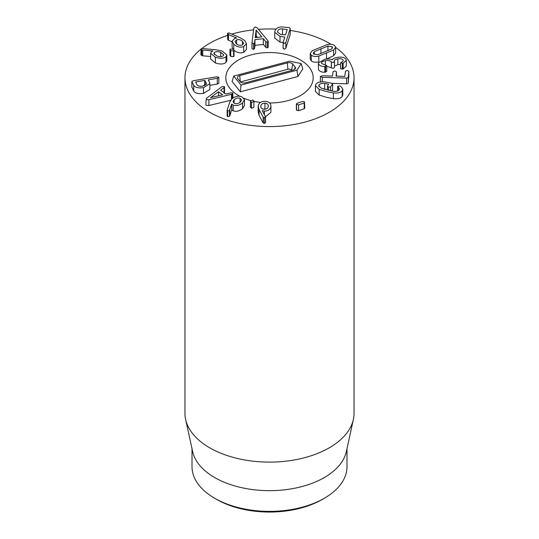 <?xml version="1.0" encoding="UTF-8"?>
<svg xmlns="http://www.w3.org/2000/svg" width="539" height="539" viewBox="0 0 539 539"><rect width="100%" height="100%" fill="white"/><g stroke="black" fill="none" stroke-linecap="round" stroke-linejoin="round"><path stroke-width="0.81" d="M265.828 109.033L264.925 108.918L264.925 103.171C267.29 103.387 268.409 104.458 268.274 106.372C267.896 108.265 266.515 109.222 264.123 109.222C261.792 109.006 260.694 107.948 260.822 106.042C261.206 104.135 262.574 103.178 264.925 103.171M264.925 108.918L263.248 109.114M260.822 106.81L260.802 106.432M268.301 105.981L268.274 106.372M265.175 101.345C269.096 101.602 271.002 103.347 270.895 106.581C270.154 109.606 267.984 111.101 264.386 111.068L262.257 110.65L265.552 116.902L264.251 117.745L263.173 117.138L259.077 109.653L258.194 105.954C258.915 102.801 261.247 101.265 265.175 101.345M270.895 112.334L270.928 105.934L270.895 112.334L265.559 116.788M264.386 114.457L264.386 111.068M265.417 116.303L265.552 122.649L264.251 123.498L263.173 122.885L259.077 115.407L258.194 111.708M265.417 122.057L265.552 122.649L265.417 122.057M258.161 112.253L258.194 105.954M252.899 99.991L253.822 101.595L251.43 102.538L250.527 100.961L252.899 99.991M253.822 107.349L253.977 101.036L253.822 107.349L251.43 108.292L251.43 102.538M250.379 107.254L250.527 100.961M251.43 108.292L250.527 106.715M218.531 91.718L222.62 94.817L210.54 97.674L218.531 91.718L218.531 95.801M224.298 86.563L224.049 87.628L220.646 90.141L225.814 94.055L230.914 92.823L232.747 92.957L232.201 94.13L208.889 99.749L206.154 99.627L206.7 98.098L222.189 86.55L224.298 86.563L224.534 86.961L224.534 92.708M224.049 92.721L224.049 87.628M224.298 92.31L224.049 93.382M232.747 92.957L232.989 98.031M231.474 99.297L231.474 94.372M230.652 100.321L208.889 105.503L208.889 99.749M208.889 105.503L206.154 105.381L205.858 104.896L206.154 99.627M220.721 56.608L220.721 52.29L223.779 54.756L223.321 55.692C221.927 56.817 219.771 56.912 216.867 55.989L213.835 53.536L214.313 52.566C215.688 51.461 217.823 51.367 220.721 52.29M214.313 54.54L214.313 52.566M226.043 56.642C223.887 58.549 220.33 58.751 215.371 57.242L210.641 53.327L211.328 51.872L212.939 50.962L202.772 50.06L201.781 49.857L201.06 48.813L202.482 48.53L215.91 49.77L222.034 50.969L226.865 54.971L226.043 56.642L226.043 62.389C223.887 64.303 220.33 64.498 215.371 62.996L215.371 57.242M215.371 62.996L210.641 59.074L210.641 53.327M210.641 56.514L202.772 55.813L202.772 50.06M202.772 55.813L201.781 55.611L201.06 54.56M200.906 54.877L201.06 48.813M226.865 54.971L226.865 60.725L226.043 62.389M233.63 50.915L230.739 50.666L229.931 49.622L230.342 49.009L233.198 49.251L234.027 50.316L233.63 50.915L233.63 56.662L230.739 56.42L230.739 50.666M230.739 56.42L229.931 55.376L229.931 49.622M234.027 50.316L234.027 56.069L233.63 56.662M261.853 36.881L255.223 37.609L256.133 30.096L261.853 36.881M257.474 37.359L256.133 35.85L255.924 37.528M256.133 35.85L256.133 30.096M256.207 35.843L256.207 30.09M268.206 41.092L267.25 42.17L265.714 41.564L263.342 38.68L254.967 39.596L254.583 42.776L253.566 43.666L251.982 42.857L253.741 28.304L255.156 26.95L257.278 27.92L268.206 41.092L268.24 47.082L267.25 47.924L265.714 47.317L265.714 41.564M265.714 47.317L263.342 44.434L263.342 38.68M263.342 44.434L254.967 45.343L254.967 39.596M254.967 45.343L254.583 48.53L254.583 42.776M254.583 48.53L253.566 49.42L251.982 48.611L251.935 42.372M280.725 34.462L277.47 32.084L277.612 31.262C278.232 29.49 279.862 28.702 282.483 28.904L287.172 29.544L285.502 34.826L280.725 34.462M282.483 34.651L282.483 28.904M287.031 29.989L287.172 29.544M284.127 43.504L283.157 42.251L284.808 37.029L280.01 36.376L274.749 32.327L274.964 30.986C276.056 28.028 278.73 26.687 282.988 26.97L289.308 27.637L290.204 28.695L285.825 42.534L284.127 43.504M283.09 48.375L283.157 42.251M290.204 34.449L290.251 28.405L290.204 34.449L285.825 48.281L284.127 49.258L283.157 48.005M284.808 37.029L284.666 37.474M283.103 42.46L280.01 42.13L280.01 36.376M280.01 42.13L274.749 38.074L274.749 32.327M242.516 44.872L242.516 41.362L243.608 43.376L242.045 45.074C239.895 45.687 237.915 45.188 236.109 43.578L235.031 41.597L236.641 39.866C238.757 39.266 240.711 39.765 242.516 41.362M236.641 44.036L236.641 39.866M243.675 46.644C240.219 47.742 236.911 46.954 233.764 44.279L232.1 41.233L234.573 38.444L236.736 38.08L228.496 34.523L227.478 33.519L227.788 39.832L228.004 32.953L229.493 33.095L240.333 37.831L244.753 40.553L246.464 43.679L243.675 46.644L243.675 52.398C240.219 53.496 236.911 52.707 233.764 50.033M233.764 49.709L233.764 44.279M232.969 49.137L232.1 46.987L232.1 41.233M232.1 41.833L228.496 40.277L228.496 34.523M228.496 40.277L227.788 39.832M246.464 43.679L246.464 49.433L243.675 52.398M206.322 84.448L206.322 83.06L206.511 83.794L202.765 86.105C199.74 86.577 197.793 86.092 196.93 84.65L195.812 81.941L204.746 80.432L206.322 83.06M195.63 82.083L195.812 82.44M218.794 77.252L217.284 78.317L208.458 79.806L209.88 83.686L203.52 87.594C198.453 88.356 195.179 87.581 193.71 85.256L191.904 81.692L193.144 80.756L216.523 76.814L218.794 77.252L218.847 83.208L217.284 84.071L209.88 85.317M208.458 80.304L208.283 79.954M209.88 83.686L209.88 89.434L203.52 93.348L203.52 87.594M203.52 93.348C198.453 94.109 195.179 93.328 193.71 91.01L193.71 85.256M193.71 91.01L191.904 87.069M191.904 87.446L191.857 81.497L191.857 87.251M240.091 102.295L240.091 98.266L241.613 99.951L240.441 101.999C238.561 103.576 236.56 104.04 234.452 103.394L232.956 101.736L234.135 99.688C236.021 98.111 238.002 97.64 240.091 98.266M234.135 103.259L234.135 99.688M241.795 96.724L244.47 99.654L242.577 102.895C239.464 105.368 236.331 106.102 233.178 105.092L231.642 104.142L229.459 110.556L227.626 110.946L227.168 110.118L229.648 102.397L231.878 98.893C235.092 96.313 238.393 95.585 241.795 96.724M244.47 99.654L244.47 105.408L242.577 108.649L242.577 102.895M242.577 108.649C239.464 111.122 236.331 111.849 233.178 110.845L233.178 105.092M233.178 110.845L231.73 109.875L231.73 104.121M231.73 109.875L231.642 104.142M231.642 109.895L229.823 115.744L229.823 109.99M229.823 115.744L229.459 116.309L227.626 116.7L227.168 115.872M227.128 116.101L227.168 110.118M304.495 101.871L304.205 103.03L298.518 104.943L296.645 104.512L296.915 103.367L302.601 101.447L304.495 101.871L304.771 108.184M304.495 107.618L304.205 108.777L304.205 103.03M304.205 108.777L298.518 110.697L298.518 104.943M298.518 110.697L296.645 110.266L296.362 109.72L296.362 103.966L296.645 110.266M315.982 84.104C317.505 82.218 320.496 81.49 324.943 81.935L331.512 83.228L332.529 84.286L330.589 86.826L328.52 87.15L327.49 86.038L328.622 84.205L324.667 83.457C321.904 83.188 320.045 83.666 319.081 84.886L318.724 85.842L321.264 88.194L333.425 91.28C336.141 91.61 338.034 91.172 339.092 89.973L339.516 88.895L337.737 86.2L339.772 85.917L340.695 86.287L342.824 89.103L342.198 90.761C340.688 92.634 337.744 93.362 333.371 92.93L326.048 91.441L319.169 89.319L315.396 85.654L315.982 84.104M332.529 90.033L332.637 83.996L332.529 90.033L331.761 91.037M330.589 90.808L330.589 86.826M328.52 90.33L328.52 87.15M327.389 90.053L327.49 86.038M327.389 89.669L324.047 89.157M319.081 86.739L319.081 84.886M338.182 90.734L338.182 87.075M337.65 90.983L337.737 86.2M342.824 89.103L342.824 94.851L342.198 96.508L342.198 90.761M342.198 96.508C340.688 98.388 337.744 99.109 333.371 98.677L326.048 97.195L319.169 95.073L315.396 91.408L315.396 85.654M320.375 76.471L322.403 75.756L332.448 76.073L333.075 71.66L334.867 70.939L336.457 71.768L336.053 76.073L344.744 76.457L345.479 71.188L347.271 70.468L348.861 71.296L348.288 77.434L346.584 78.081L322.261 77.326L320.375 76.471L320.368 82.272M336.457 76.194L336.457 71.768L336.457 76.194M348.861 77.05L348.861 71.296L348.288 83.188L346.584 83.835L331.99 83.377M346.294 60.375L346.294 66.129L343.141 68.979L340.581 68.783L340.581 63.029L341.376 62.167C342.824 61.655 343.377 60.92 343.04 59.977C342.299 58.812 340.581 58.441 337.879 58.859C335.036 59.425 333.87 60.314 334.382 61.52L333.257 62.564L331.323 62.019C330.488 60.691 328.494 60.267 325.354 60.732C322.389 61.257 321.136 62.187 321.608 63.514L326.728 65.495L326.762 71.417L324.815 72.233C321.77 72.287 319.688 71.471 318.562 69.78L318.34 63.11L324.64 59.263C328.419 58.818 330.926 58.994 332.152 59.775L332.233 59.762C332.839 58.751 334.524 57.956 337.293 57.37C341.793 56.703 344.717 57.383 346.065 59.418L346.294 60.375L343.141 63.225L340.54 62.868L340.581 68.466M318.562 69.78L318.34 63.11M343.141 68.979L343.141 63.225M343.175 60.53L343.04 61.022M340.54 64.478L337.879 64.613L337.879 58.859M334.254 61.001L334.382 61.52M337.879 64.613L334.49 66.095M334.429 61.621L334.49 67.584L333.257 68.318L331.323 67.773L331.323 62.019M325.354 65.01L325.354 60.732M331.323 67.773L326.762 66.317M321.466 62.948L321.608 63.514M326.728 65.495L324.815 66.479C321.77 66.54 319.688 65.718 318.562 64.026M324.822 72.246L324.822 66.499M324.815 72.233L324.815 66.479M317.943 54.648L313.86 54.095L313.274 53.078L314.277 51.677L327.928 46.064L332.024 46.63L332.597 47.627L331.593 49.042L317.943 54.648M314.277 54.372L314.277 51.677M327.928 50.76L327.928 46.064M311.279 55.153L310.235 53.381L312.243 50.72L327.032 44.643C330.333 43.902 332.853 44.211 334.611 45.572L335.642 47.324L333.628 49.992L318.839 56.069C315.537 56.811 313.018 56.507 311.279 55.153L311.279 60.907L310.235 59.135L310.235 53.381M335.642 47.324L335.642 53.078L333.628 55.746L333.628 49.992M333.628 55.746L326.371 59.054M311.279 60.907C313.018 62.255 315.537 62.564 318.839 61.823L318.839 56.069M335.642 47.371A84.542 48.813 180 0 1 354.042 77.771A84.542 48.813 180 0 1 301.853 122.865A84.542 48.813 180 0 1 209.718 112.287A84.542 48.813 180 0 1 184.958 77.771A84.542 48.813 180 0 1 200.906 49.244M201.815 48.53A84.542 48.813 180 0 1 227.478 35.419M231.777 34.092A84.542 48.813 180 0 1 253.539 29.84M258.498 29.375A84.542 48.813 180 0 1 276.029 29.106M290.251 30.454A84.542 48.813 180 0 1 331 44.279M300.385 59.937A43.679 25.218 180 0 1 313.179 77.771A43.679 25.218 180 0 1 269.702 102.989A43.679 25.218 180 0 0 313.179 77.771A43.679 25.218 180 0 0 251.194 54.877A43.679 25.218 180 0 0 225.821 77.771A43.679 25.218 180 0 1 252.784 54.473A43.679 25.218 180 0 1 300.385 59.937M260.465 102.444A43.679 25.218 180 0 1 253.977 101.345A43.679 25.218 180 0 0 260.465 102.444M250.851 100.577A43.679 25.218 180 0 1 244.019 98.253A43.679 25.218 180 0 0 250.851 100.577M239.794 96.259A43.679 25.218 180 0 1 225.821 77.771A43.679 25.218 180 0 0 239.794 96.259M216.691 499.424L214.697 498.272L216.691 499.424A74.678 43.113 0 0 0 322.309 499.424L324.303 498.272A77.495 44.744 180 0 1 214.704 498.272A77.495 44.744 180 0 1 214.697 498.272A77.495 44.744 180 0 1 192.005 466.633L192.005 448.724M346.995 448.724L346.995 466.633A77.495 44.744 180 0 1 324.303 498.272M353.382 419.389L346.395 451.5A77.495 44.744 180 0 1 269.5 490.665A77.495 44.744 180 0 1 192.605 451.5L185.618 419.389A84.542 48.813 0 0 0 209.718 447.815A84.542 48.813 0 0 0 296.908 459.477A84.542 48.813 0 0 0 353.382 419.389A84.542 48.813 0 0 0 354.042 413.298L354.042 77.771M184.958 77.771L184.958 413.298A84.542 48.813 0 0 0 185.618 419.389M239.754 75.575L287.361 62.881A4.063 2.345 180 0 1 292.751 64.033L295.109 66.984A4.063 2.345 180 0 1 295.453 68.258A4.063 2.345 180 0 1 293.128 70.097L245.521 82.784A4.063 2.345 180 0 1 240.131 81.638L237.766 78.687A4.063 2.345 180 0 1 237.423 77.993A4.063 2.345 180 0 1 239.754 75.575L240.259 81.787M291.895 70.427L291.619 70.083A2.816 1.624 0 0 0 287.88 69.288L240.414 81.941M233.751 76.066L289.726 61.143L301.166 63.582L296.955 70.185L240.98 85.101L233.751 76.066L232.107 81.47L240.374 91.805L240.98 85.101M296.955 70.185L297.939 76.464L302.763 68.904L301.166 63.582M297.939 76.464L240.374 91.805M264.251 123.498L264.251 117.745M263.173 122.885L263.173 117.138M259.077 115.407L259.077 109.653M232.201 98.624L232.201 94.13M201.781 55.611L201.781 49.857M267.25 47.924L267.25 42.17M253.566 49.42L253.566 43.666M251.982 48.611L251.982 42.857M285.825 48.281L285.825 42.534M204.746 85.593L204.746 80.432M205.029 85.472L205.029 80.5M217.284 84.071L217.284 78.317M229.459 116.309L229.459 110.556M227.626 116.7L227.626 110.946M324.667 89.211L324.667 83.457M333.371 98.677L333.371 92.93M319.169 95.073L319.169 89.319M348.288 83.188L348.288 77.434M346.584 83.835L346.584 78.081M322.261 81.807L322.261 77.326M342.353 69.194L342.353 63.44M331.384 67.887L331.384 62.14M325.569 72.172L325.569 66.418M320.927 53.617L320.927 48.712M332.024 48.692L332.024 46.63M326.506 58.994L326.506 53.24M287.88 69.288L287.361 62.881M291.619 70.083L292.751 64.033M294.665 69.383L295.109 66.984M265.559 116.768L265.559 122.515"/></g></svg>
